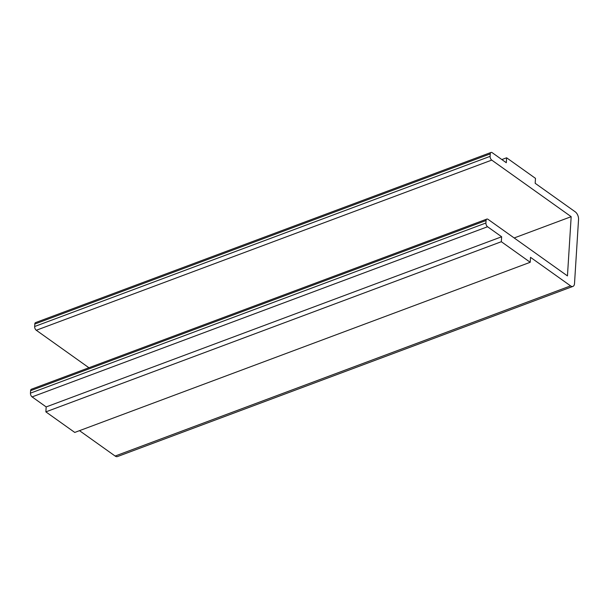 <?xml version="1.0" encoding="UTF-8"?>
<svg xmlns="http://www.w3.org/2000/svg" width="609" height="609" viewBox="0 0 609 609"><rect width="100%" height="100%" fill="white"/><g stroke="black" fill="none" stroke-linecap="round" stroke-linejoin="round"><path stroke-width="0.91" d="M506.612 157.792L506.3 162.732L492.217 152.699A2.908 1.599 69.5 0 0 491.044 152.44A2.908 1.599 69.5 0 0 490.26 153.887L490.1 156.353A2.908 1.599 69.5 0 0 491.752 160.106L571.173 216.675L567.451 275.907L488.03 219.339A2.908 1.599 69.5 0 0 486.85 219.08A2.908 1.599 69.5 0 0 486.066 220.519L485.913 222.993A2.908 1.599 69.5 0 0 487.558 226.746L501.641 236.772L46.177 406.926L45.865 411.867L74.747 432.436L530.211 262.281L530.523 257.341L570.595 285.887A5.824 3.197 69.5 0 0 572.94 286.405A5.824 3.197 69.5 0 0 574.515 283.52L578.55 219.354A5.824 3.197 69.5 0 0 575.254 211.841L535.182 183.301L535.486 178.361L506.612 157.792L501.862 159.566M501.641 236.772L501.329 241.712L45.865 411.867M501.329 241.712L530.211 262.281M79.497 430.662L115.131 456.042A5.824 3.197 69.5 0 0 117.476 456.56L572.94 286.405M491.044 152.44L35.581 322.595A2.908 1.599 69.5 0 0 34.797 324.041L34.644 326.508A2.908 1.599 69.5 0 0 36.289 330.261L88.922 367.745M571.173 216.675L514.179 237.967M486.85 219.08L31.394 389.235A2.908 1.599 69.5 0 0 30.602 390.674L30.45 393.148A2.908 1.599 69.5 0 0 32.102 396.901L46.177 406.926M570.595 285.887L115.131 456.042M490.26 153.887L34.797 324.041M490.1 156.353L34.644 326.508M491.752 160.106L36.289 330.261M486.066 220.519L30.602 390.674M485.913 222.993L30.45 393.148M487.558 226.746L32.102 396.901"/></g></svg>
